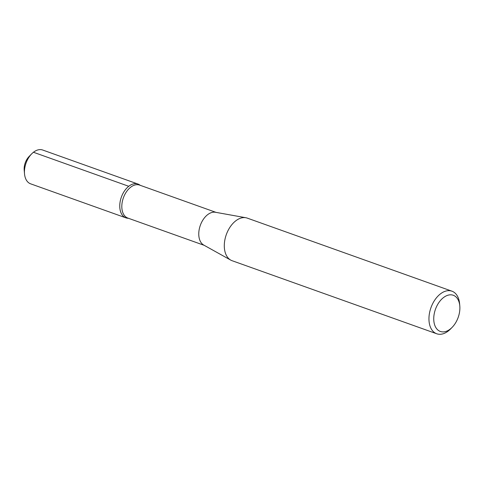 <?xml version="1.0" encoding="UTF-8"?>
<svg xmlns="http://www.w3.org/2000/svg" width="484" height="484" viewBox="0 0 484 484"><rect width="100%" height="100%" fill="white"/><g stroke="black" fill="none" stroke-linecap="round" stroke-linejoin="round"><path stroke-width="0.73" d="M204.242 245.346L127.83 218.066A17.503 10.993 -70.4 0 1 123.366 197.883A17.503 10.993 -70.4 0 1 139.604 185.094L216.015 212.373M128.575 218.332L127.498 218.205A17.932 11.259 -70.4 0 1 121.351 197.163A17.932 11.259 -70.4 0 1 139.434 184.773L140.342 185.36M452.165 327.323L450.628 328.902A22.609 14.199 -70.4 0 1 448.353 330.947A22.609 14.199 -70.4 0 1 436.725 333.766L232.066 260.701A22.609 14.199 -70.4 0 1 230.717 260.089L203.74 245.067A17.503 10.993 -70.4 0 1 200.316 225.356A17.503 10.993 -70.4 0 1 215.447 212.27L245.842 217.733A22.609 14.199 -70.4 0 1 247.27 218.115L451.929 291.18A22.609 14.199 -70.4 0 1 459.606 303.746L459.8 305.942A19.221 12.07 -70.4 0 1 452.165 327.323A19.221 12.07 -70.4 0 1 450.235 329.059A19.221 12.07 -70.4 0 1 434.039 322.435A19.221 12.07 -70.4 0 1 444.663 296.752A19.221 12.07 -70.4 0 1 459.8 305.942M436.725 333.766A22.609 14.199 -70.4 0 1 430.954 307.697A22.609 14.199 -70.4 0 1 451.929 291.18M230.717 260.089A22.609 14.199 -70.4 0 1 226.3 234.631A22.609 14.199 -70.4 0 1 245.842 217.733M127.994 218.26A17.944 11.271 -70.4 0 1 125.919 217.854L30.613 183.823A17.944 11.271 -70.4 0 1 24.521 173.853L24.2 170.211A12.324 7.738 -70.4 0 1 29.094 156.495L31.648 153.882A17.944 11.271 -70.4 0 1 42.683 150.022L137.988 184.047A17.944 11.271 -70.4 0 1 139.852 185.045M24.521 173.853A17.944 11.271 -70.4 0 1 31.648 153.882M125.919 217.854A17.944 11.271 -70.4 0 1 121.345 197.163A17.944 11.271 -70.4 0 1 137.988 184.047M128.762 186.304L33.45 152.26"/></g></svg>
